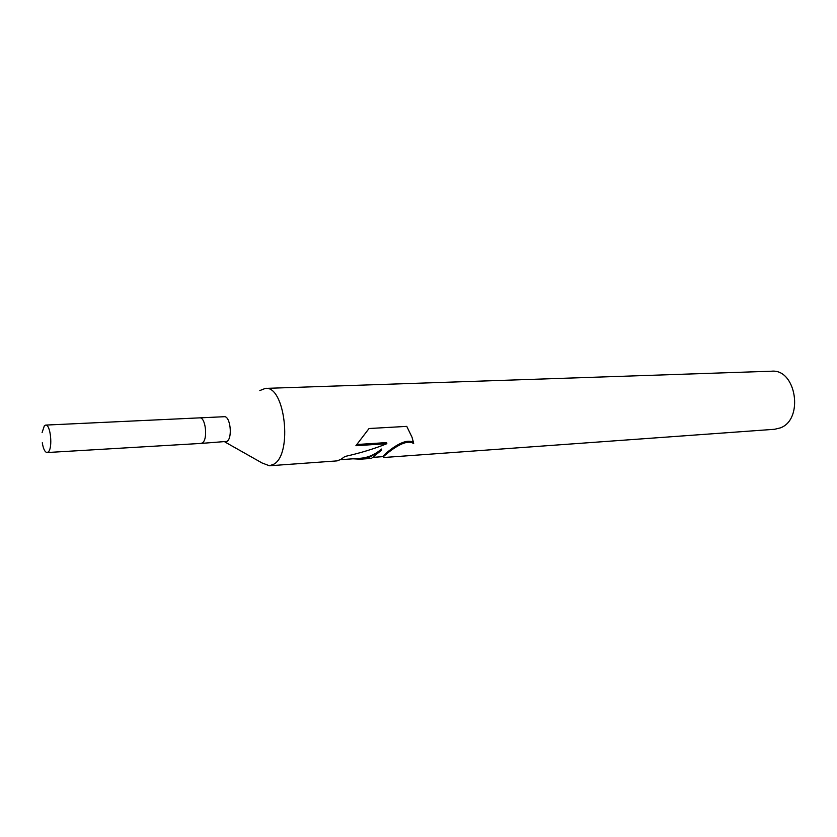 <?xml version="1.0" encoding="UTF-8"?>
<svg xmlns="http://www.w3.org/2000/svg" width="837" height="837" viewBox="0 0 837 837"><rect width="100%" height="100%" fill="white"/><g stroke="black" fill="none" stroke-linecap="round" stroke-linejoin="round"><path stroke-width="1.26" d="M200.922 443.432L227.057 441.392C232.812 437.814 230.269 415.717 224.232 416.711L199.562 417.872M199.666 417.862C205.578 416.868 208.099 439.237 202.481 442.836L201.026 443.422L202.481 442.836C208.099 439.237 205.578 416.868 199.666 417.862L45.637 425.091L44.361 425.761L42.091 432.583M224.975 442.009L262.086 462.987L269.451 465.77L273.908 464.158C292.856 453.884 284.957 385.292 265.339 388.399L259.826 390.565M360.527 459.189L371.429 458.404L381.662 450.044L369.305 457.326L360.527 459.189L352.963 458.802M269.451 465.77L337.081 460.884L340.941 459.356L344.907 456.5C360.58 452.974 374.557 448.705 386.84 443.704L355.903 445.713L369.033 428.523L406.772 426.378L412.024 437.228L413.687 443.62C405.422 437.584 387.74 452.807 383.817 456.28L383.649 457.515L774.664 429.276L780.293 427.906C804.137 419.515 796.186 368.625 771.588 371.209L265.339 388.399M373.344 457.337L382.948 456.646C380.239 458.195 403.235 435.669 413.468 442.574L413.687 443.62M413.457 442.574L413.185 440.973M340.335 459.712L360.527 458.257C368.134 457.64 375.112 454.575 381.452 449.071L381.662 450.044M356.97 444.51L386.61 442.595L386.84 443.704M42.279 442.773C43.315 448.988 44.916 452.242 47.102 452.535L48.295 451.928C52.94 448.14 50.544 424.087 45.637 425.091M201.026 443.422L47.102 452.535"/></g></svg>
